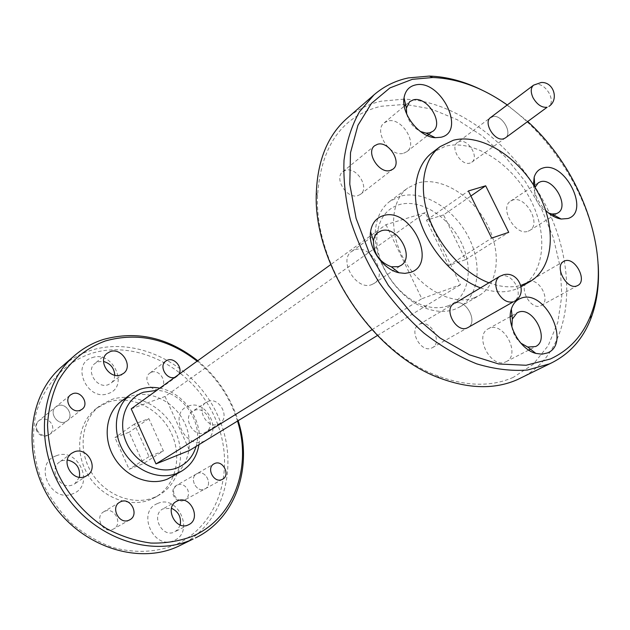 <?xml version="1.0" encoding="UTF-8"?>
<svg xmlns="http://www.w3.org/2000/svg" width="630" height="630" viewBox="0 0 630 630"><rect width="100%" height="100%" fill="white"/><g stroke="black" fill="none" stroke-linecap="round" stroke-linejoin="round"><path stroke-width="0.47" stroke-dasharray="3.15 2.36" d="M175.967 544.533C156.082 552.597 134.781 553.502 112.061 547.257C97.422 541.729 83.814 533.689 71.245 523.152C59.63 511.379 50.132 498.054 42.769 483.171C33.516 460.199 31.232 435.873 36.036 413.634C44.053 384.67 64.465 362.864 90.389 353.745C136.82 338.641 192.646 368.353 214.452 416.564C236.841 464.515 221.114 523.971 175.967 544.533M180.44 545.312C225.556 523.034 240.282 462.381 217.011 413.878C194.292 365.124 137.616 335.278 90.381 350.54C79.797 353.981 70.245 359.384 61.74 366.731M104.777 511.253C114.558 506.638 123.22 524.058 113.565 528.956L112.794 529.342C103.131 534.051 94.287 516.805 103.753 511.765L104.777 511.253M151.523 372.228C159.839 368.834 168.265 383.292 160.784 388.119L159.13 388.986C150.909 392.466 142.341 378.118 149.696 373.196L151.523 372.228M178.881 374.37L177.054 376.37L174.581 377.48M197.442 473.429C205.569 469.578 213.192 484.887 205.104 488.856L204.561 489.116C196.521 493.054 188.772 477.831 196.741 473.784L197.442 473.429C205.569 469.578 213.192 484.887 205.104 488.856L204.561 489.116C196.521 493.054 188.772 477.831 196.741 473.784L197.442 473.429M57.992 405.665C66.284 402.294 74.442 415.769 67.174 420.84L65.197 421.927C57.007 425.376 48.715 412.044 55.826 406.87L57.992 405.665C66.284 402.294 74.442 415.769 67.174 420.84L65.197 421.927C57.007 425.376 48.715 412.044 55.826 406.87L57.992 405.665M157.579 503.527C177.825 493.896 195.024 531.988 174.14 540.453C153.696 550.777 136.174 511.45 157.579 503.527M180.204 525.003L177.825 529.507L174.423 532.011C162.005 538.288 150.491 514.97 162.965 508.867L171.478 508.268M56.196 455.813C78.317 446.465 95.673 485.557 72.899 493.715C50.534 503.779 32.862 463.389 56.196 455.813M79.412 477.241L74.844 483.745L72.789 484.816C60.228 490.557 48.045 469.397 59.614 461.955L62.118 460.617L67.323 459.939M92.153 357.675C112.888 349.894 129.615 386.93 108.25 393.553C87.31 401.964 70.284 363.762 92.153 357.675M114.802 375.212L114.266 378.504L112.802 381.363L111.037 383.174L108.281 384.67C97.044 389.285 85.247 370.605 94.894 363.478L97.996 361.762L103.533 361.455M188.165 406.2C207.199 398.089 223.776 434.235 204.12 441.205C184.913 449.922 168.029 412.666 188.165 406.2M194.308 410.413C205.545 405.492 216.61 426.101 205.9 432.054L204.498 432.763C193.418 437.85 182.109 417.406 192.599 411.288L194.308 410.413M207.9 401.436C219.24 396.483 230.517 417.454 219.713 423.454L218.303 424.163C207.12 429.29 195.591 408.484 206.175 402.318L207.9 401.436M150.995 499.393C130.032 508.465 101.414 497.59 87.822 474.595C74.025 451.71 78.317 421.935 96.492 408.358L107.525 402.381C130.142 394.246 158.516 407.767 170.517 431.597C182.771 455.301 176.408 485.195 155.515 497.149L150.995 499.393M154.752 497.227C133.725 506.315 104.989 495.369 91.318 472.248C77.443 449.245 81.719 419.336 99.957 405.72L111.022 399.735C133.71 391.592 162.194 405.208 174.266 429.148C186.59 452.97 180.243 482.99 159.288 494.983L154.752 497.227M197.726 360.746C216.98 376.819 230.454 396.798 238.132 420.698M237.51 421.076C229.966 397.113 216.5 377.142 197.127 361.179M163.414 450.915L149.019 456.616L134.371 424.053L148.845 418.635L163.414 450.915L143.293 463.648L129.134 469.303L114.951 437.606L129.181 432.219L143.293 463.648M149.019 456.616L129.134 469.303M134.371 424.053L114.951 437.606M148.845 418.635L129.181 432.219M448.269 305.778C440.953 308.456 432.841 308.385 423.951 305.582C397.648 297.832 374.015 262.277 377.055 235.029C378.89 218.996 386.253 208.876 399.129 204.671C419.974 198.458 448.481 216.184 461.207 242.432C474.217 268.569 468.744 298.203 448.269 305.778M400.121 196.269L389.875 201.324C381.512 207.711 376.701 217.279 375.441 230.029C371.999 260.474 398.53 300.392 427.935 309.007C437.874 312.134 446.914 312.189 455.057 309.173L459.987 306.81C479.761 295.186 482.619 262.623 467.523 235.203C452.655 207.687 422.439 189.78 400.121 196.269M474.319 297.793C453.592 305.881 422.273 290.123 405.507 262.119C388.537 234.218 390.096 200.797 407.846 187.953L418.139 182.905C440.606 176.494 471.177 194.867 486.344 222.87C501.748 250.756 499.117 283.76 479.272 295.423L474.319 297.793M121.543 401.089L130.386 396.357C149.349 389.498 173.415 400.956 183.787 421.194C194.371 441.331 189.307 466.68 171.911 476.871M385.985 224.65L421.824 298.722L460.443 284.721L425.266 212.672L385.985 224.65L330.711 264.608M371.936 329.718L421.824 298.722M131.205 408.831L165.036 396.483L425.266 212.672M377.401 335.514L460.443 284.721M165.036 396.483L189.528 450.426M196.08 446.418C203.71 422.202 181.905 391.128 156.728 390.387M159.752 388.198C183.779 392.482 203.191 420.478 198.938 444.67M513.245 377.386C491.235 387.001 465.964 386.458 437.448 375.771C372.417 352.257 314.071 264.466 317.567 195.402C321.04 145.79 342.082 116.085 380.677 106.305L405.358 104.352L431.298 108.982L457.309 119.731L482.281 135.938L505.213 156.807L525.199 181.401L541.453 208.719L553.313 237.667L560.235 267.073L561.818 295.714L557.81 322.332L548.202 345.634L533.177 364.368L513.245 377.386M403.893 99.154L381.229 101.194C368.392 104.052 357.021 109.738 347.114 118.259M357.934 195.607L360.517 194.316C369.904 187.929 356.777 166.627 345.697 170.242L342.83 171.683C333.601 178.196 347.012 199.45 357.934 195.607M540.658 305.77L541.327 305.455C551.376 300.675 538.863 277.121 528.72 281.665L527.83 282.082C517.891 286.965 530.633 310.543 540.658 305.77M471.752 162.241L505.347 137.939C513.135 133.08 501.488 113.739 492.51 116.621L490.573 117.534L457.419 142.498C449.741 147.444 461.191 166.21 469.996 163.083L471.752 162.241C479.517 157.374 468.255 138.624 459.349 141.577L457.419 142.498M432.353 347.697L467.901 327.584C478.579 322.308 465.853 298.399 454.954 303.203L418.8 324.647C408.366 330.025 420.832 353.115 431.495 348.106L432.353 347.697C442.937 342.444 430.707 319.315 419.919 324.111L418.8 324.647M403.633 153.24L406.878 151.649C418.288 143.845 401.562 116.912 387.883 121.031L384.229 122.834C373.031 130.827 390.198 157.736 403.633 153.24M371.621 284.65L374.102 283.421C388.387 274.987 370.582 243.873 354.911 249.803L351.871 251.315C337.916 260.017 356.249 291.013 371.621 284.65M505.669 361.888L506.229 361.628C521.089 354.942 503.953 321.465 489.258 328.325L488.234 328.813C473.626 335.711 491.211 369.18 505.669 361.888M528.145 231.21L529.728 230.462C541.753 223.965 525.522 195.158 512.663 200.104L510.725 201.017C498.881 207.672 515.49 236.526 528.145 231.21M488.919 282.791C500.543 287.091 511.198 287.957 520.9 285.382M521.238 286.642C545.58 272.64 548.32 231.934 529.247 197.277C510.458 162.493 472.965 138.994 445.371 146.27L432.188 152.657M480.43 287.863C493.581 292.635 505.402 293.076 515.899 289.17L521.183 286.674M482.541 90.366C543.572 120.228 594.271 196.505 598.169 264.332M520.018 378.402C578.529 350.532 580.75 255.378 534.114 185.559M533.397 184.456C502 135.796 450.718 100.658 404.35 99.17M527.846 121.669L507.276 104.966M533.413 184.779C534.232 194.229 538.327 202.789 545.722 210.467M443.559 214.909L426.494 220.201L448.623 265.545L465.507 259.694L443.559 214.909L470.894 196.009M426.494 220.201L468.397 190.961M448.623 265.545L491.668 238.093M465.507 259.694L508.733 232.328M535.02 187.378L534.933 187.677C533.689 198.45 538.248 206.908 548.612 213.058M511.875 326.954C512.962 333.325 515.923 338.704 520.75 343.09M406.689 114.061C408.783 121.858 413.327 127.654 420.336 131.465M467.901 327.584C478.579 322.308 465.853 298.399 454.954 303.203M505.347 137.939C513.135 133.08 501.488 113.739 492.51 116.621M37.091 429.999C39.674 434.661 43.344 436.401 48.093 435.235L50.038 434.165C52.841 431.668 53.511 428.487 52.054 424.636C49.502 420.021 45.848 418.273 41.108 419.391L38.981 420.588C36.288 423.077 35.658 426.211 37.091 429.999M174.392 495.314C176.896 499.795 180.274 501.401 184.519 500.126L185.055 499.866C188.441 497.527 189.323 494.125 187.685 489.667C185.204 485.218 181.849 483.612 177.613 484.84L176.92 485.179C173.62 487.526 172.778 490.904 174.392 495.314M499.566 276.436L500.708 275.893C506.717 274.609 511.906 277.751 516.285 285.319C519.419 292.682 518.766 298.022 514.316 301.329M533.571 85.168L535.516 84.27C540.839 83.798 545.493 86.956 549.47 93.752C552.101 99.501 551.912 103.73 548.903 106.431M129.796 519.797L113.565 528.956M177.054 376.37L160.784 388.119M222.555 479.265L184.275 500.244C175.101 504.575 167.927 489.849 176.92 485.179L213.987 463.861M82.12 409.224L50.038 434.165L47.447 435.558C38.627 439.055 31.358 426.211 38.981 420.588L70.513 394.916M188.787 524.648L174.912 531.775M87.216 475.461L74.844 483.745M123.511 373.409L111.037 383.174M219.713 423.454L205.9 432.054M96.492 408.358L99.957 405.72M155.515 497.149L159.288 494.983M206.175 402.318L192.599 411.288M107.092 353.343L94.894 363.478M71.694 453.253L59.614 461.955M176.597 501.315L162.965 508.867M165.729 361.108L149.696 373.196M119.739 502.204L103.753 511.765M423.951 305.582L427.935 309.007M377.055 235.029L375.441 230.029M389.875 201.324L407.846 187.953M459.987 306.81L479.272 295.423M437.448 375.771L439.661 378.039M317.567 195.402L316.339 192.489M360.517 194.316L392.939 169.163M541.327 305.455L577.741 285.5M406.878 151.649L427.36 135.615M428.802 134.489L432.912 131.276M374.102 283.421L401.042 265.387M506.229 361.628L528.704 350.083M530.452 349.185L535.61 346.539M529.728 230.462L552.919 216.027M554.187 215.239L557.849 212.956M510.725 201.017L533.964 185.661M534.744 185.141L538.343 182.763M534.933 187.677L534.894 187.165M488.234 328.813L510.284 316.606M511.993 315.654L517.057 312.858M351.871 251.315L378.189 232.352M384.229 122.834L404.271 106.163M405.681 104.989L409.705 101.643M527.83 282.082L563.755 261.379M342.83 171.683L374.677 145.695"/><path stroke-width="0.94" d="M74.293 355.8L61.74 366.731C27.673 395.64 21.396 455.781 50.896 500.929C80.041 546.304 137.718 565.433 178.235 546.36L193.15 539.028C152.184 558.314 93.563 538.65 63.795 492.321C33.673 446.213 39.847 385.017 74.293 355.8C82.9 348.366 92.555 342.933 103.273 339.483C136.6 330.333 168.084 337.42 197.726 360.746M197.127 361.179C168.249 338.759 137.679 332.01 105.415 340.94C85.373 348.272 69.67 361.565 58.314 380.819C52.109 394.325 48.51 409.004 47.518 424.848C48.14 441 51.487 456.963 57.566 472.728C68.497 495.723 85.672 515.261 106.541 528.546C120.944 536.177 135.734 541.012 150.901 543.06C165.895 543.438 180.022 541.068 193.284 535.949C234.258 517.884 252.079 466.641 237.51 421.076M120.771 501.677C130.694 497.007 139.592 514.836 129.796 519.797L129.008 520.191C119.212 524.963 110.132 507.308 119.739 502.204L120.771 501.677M174.581 377.48C166.257 379.866 158.665 365.809 165.729 361.108L167.58 360.132C174.628 357.257 183.172 368.038 178.881 374.37M214.704 463.507C222.925 459.616 230.737 475.264 222.555 479.265L222.012 479.532C213.869 483.517 205.923 467.956 213.987 463.861L214.704 463.507M72.71 393.695C81.128 390.301 89.484 404.09 82.12 409.224L80.112 410.319C71.796 413.792 63.299 400.144 70.513 394.916L72.71 393.695M171.478 508.268C178.518 511.631 181.432 517.206 180.204 525.003M177.487 500.889C190.228 494.723 201.679 518.718 188.787 524.648L188.299 524.885C175.746 531.232 163.989 507.481 176.597 501.315L177.487 500.889M67.323 459.939C76.427 462.184 80.459 467.948 79.412 477.241M74.222 451.899C87.184 446.284 99.28 468.192 87.216 475.461L85.137 476.548C72.411 482.344 59.984 460.774 71.694 453.253L74.222 451.899M103.533 361.455C110.471 363.478 114.227 368.062 114.802 375.212M110.226 351.611C121.779 347.146 133.529 366.392 123.511 373.409L120.724 374.921C109.36 379.559 97.343 360.533 107.092 353.343L110.226 351.611M238.132 420.698C253.095 466.578 236.061 518.466 195.379 537.973M156.728 390.387L143.585 392.199C125.528 398.412 117.133 422.202 126.528 442.835C135.647 463.57 160.028 475.138 177.684 467.641C186.952 463.593 193.079 456.522 196.08 446.418M198.938 444.67C196.977 456.364 191.268 465.145 181.818 471.027L177.495 473.177C159.571 480.769 135.04 471.012 123.378 451.056C111.541 431.196 115.156 405.618 130.772 394.223L139.679 389.466C146.058 387.245 152.751 386.82 159.752 388.198M181.818 471.027L167.627 479.013C149.83 486.557 125.567 476.981 114.061 457.293C102.391 437.7 106.045 412.406 121.543 401.089L130.772 394.223M377.401 335.514L189.528 450.426L155.996 463.908L131.205 408.831L330.711 264.608M155.996 463.908L371.936 329.718M507.276 104.966C482.643 87.68 457.821 78.529 432.81 77.514L412.335 79.325L389.939 87.909L371.416 103.391L357.942 125.291L350.5 152.712L349.792 184.306L356.092 218.327L369.204 252.78L388.426 285.54L412.595 314.567L440.181 338.105L469.452 354.832L498.637 363.967L526.082 365.266L550.368 358.998C569.268 350.241 582.734 335.632 590.767 315.165C613.337 259.032 583.38 172.037 527.846 121.669M598.169 264.332C599.476 284.35 597.004 302.534 590.759 318.898C582.955 338.869 570.04 353.461 552.014 362.675L549.439 363.88L527.554 370.023C511.497 371.259 494.558 369.204 476.729 363.864C458.727 356.619 441.087 346.335 423.825 332.994C407.161 318.103 392.159 301.116 378.827 282.035C366.778 262.143 357.352 241.621 350.54 220.476C345.413 199.45 343.232 179.353 344.019 160.185C346.468 141.963 351.572 125.898 359.328 111.975L374 94.846C383.961 86.286 395.427 80.64 408.39 77.907L429.361 76.072C446.867 76.655 464.594 81.42 482.541 90.366M374 94.846L347.114 118.259C327.939 135.174 317.685 159.918 316.339 192.489C312.685 263.466 372.81 353.918 439.661 378.039C468.972 388.993 494.904 389.521 517.458 379.599L552.014 362.675M390.324 170.454L392.939 169.163C402.405 162.753 388.805 140.718 377.575 144.262L374.677 145.695C365.368 152.239 379.268 174.242 390.324 170.454M577.072 285.815L577.741 285.5C587.829 280.72 574.844 256.434 564.645 260.962L563.755 261.379C553.778 266.254 567 290.58 577.072 285.815M503.583 138.773L505.347 137.939L503.583 138.773C494.715 141.837 482.863 122.48 490.573 117.534C482.863 122.48 494.715 141.837 503.583 138.773M467.027 328.002L467.901 327.584L467.027 328.002C456.262 333.034 443.292 309.149 453.828 303.739C443.292 309.149 456.262 333.034 467.027 328.002M440.929 137.261C466.932 131.78 440.315 78.262 415.146 85.034C408.957 86.546 405.255 90.822 404.043 97.863C401.019 113.809 419.336 137.135 435.243 137.694L440.929 137.261M420.336 131.465L426.037 133.119L429.644 132.851L432.912 131.276C444.37 123.464 427.187 95.831 413.39 99.855L409.705 101.643L406.381 108.037L406.689 114.061M410.358 272.42C438.748 264.025 410.469 206.073 382.945 215.759C375.984 218.051 371.857 223.366 370.566 231.714C367.975 247.85 382.993 269.545 398.971 272.759L404.909 273.389L410.358 272.42M398.538 266.616L401.042 265.387C415.438 256.906 397.089 224.941 381.252 230.832L378.189 232.352C375.551 234.305 373.976 237.179 373.448 240.983C373.566 253.654 379.52 262.261 391.317 266.805L398.538 266.616M547.391 352.965C572.056 343.523 544.304 287.713 520.482 298.455C516.088 300.234 513.048 303.731 511.363 308.96C505.977 324.143 519.884 349.485 535.831 353.391L541.91 354.186L547.391 352.965M520.75 343.09L527.72 347.043L535.61 346.539C550.549 339.838 532.862 305.503 518.081 312.37L517.057 312.858L512.324 319.071L511.875 326.954M545.722 210.467C550.738 215.334 555.888 218.185 561.18 219.035L567.976 218.508C590.759 211.916 564.622 160.225 542.658 168.108C538.469 169.423 535.642 172.47 534.177 177.227L533.413 184.779M548.612 213.058L551.943 214.019L556.259 213.704L557.849 212.956C569.89 206.475 553.203 176.959 540.288 181.849L538.343 182.763L535.02 187.378M520.9 285.382L529.846 281.689C554.203 267.671 556.818 226.745 537.579 191.835C518.624 156.799 480.958 133.04 453.293 140.262L440.087 146.64C423.447 159.217 418.375 187.638 428.723 217.059C439.047 246.464 463.822 273.357 488.919 282.791M440.087 146.64L432.188 152.657C415.564 165.225 410.429 193.497 420.651 222.705C430.841 251.898 455.451 278.547 480.43 287.863M534.114 185.559L533.397 184.456M404.35 99.17L403.893 99.154M492.51 116.621L490.573 117.534L533.571 85.168C530.641 87.869 530.476 92.067 533.059 97.768C537.114 104.659 541.808 107.824 547.131 107.25L505.347 137.939M454.954 303.203L499.566 276.436C495.259 279.744 494.637 285.043 497.716 292.336C502.181 300.014 507.426 303.148 513.442 301.746L467.901 327.584M521.183 286.674L529.846 281.689M468.397 190.961L491.668 238.093L508.733 232.328L485.675 185.795L468.397 190.961M470.894 196.009L485.675 185.795M427.36 135.615L428.802 134.489M528.704 350.083L530.452 349.185M552.919 216.027L554.187 215.239M533.964 185.661L534.744 185.141M551.943 214.019L561.18 219.035M534.894 187.165L534.177 177.227M510.284 316.606L511.993 315.654M527.72 347.043L535.831 353.391M512.324 319.071L511.363 308.96M391.317 266.805L398.971 272.759M373.448 240.983L370.566 231.714M404.271 106.163L405.681 104.989M426.037 133.119L435.243 137.694M406.381 108.037L404.043 97.863M432.81 77.514L429.361 76.072M590.767 315.165L590.759 318.898M514.316 301.329C528.641 294.131 518.545 270.113 503.205 274.916L499.566 276.436M548.903 106.431C559.353 99.65 553.542 81.577 541.138 82.514L533.571 85.168"/></g></svg>
